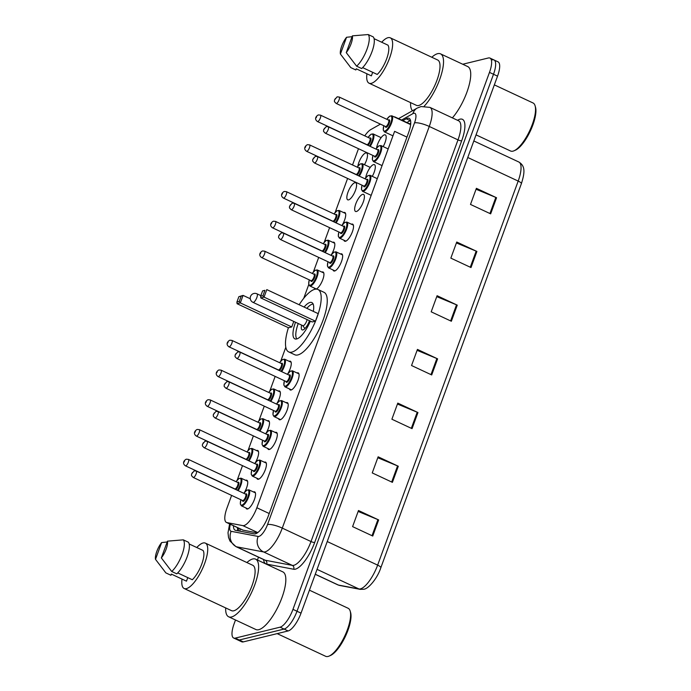 <?xml version="1.0" encoding="UTF-8"?>
<svg xmlns="http://www.w3.org/2000/svg" width="691" height="691" viewBox="0 0 691 691"><rect width="100%" height="100%" fill="white"/><g stroke="black" fill="none" stroke-linecap="round" stroke-linejoin="round"><path stroke-width="1.04" d="M256.508 450.558A9.424 3.101 115.1 0 1 256.888 450.428A9.424 3.101 115.1 0 1 257.734 450.48A9.424 3.101 115.1 0 1 254.927 463.315M267.4 420.81A9.424 3.101 115.1 0 1 267.771 420.681A9.424 3.101 115.1 0 1 268.626 420.733A9.424 3.101 115.1 0 1 265.819 433.568M278.283 391.063A9.424 3.101 115.1 0 1 278.663 390.933A9.424 3.101 115.1 0 1 279.51 390.985A9.424 3.101 115.1 0 1 276.702 403.82M289.166 361.315A9.424 3.101 115.1 0 1 289.546 361.186A9.424 3.101 115.1 0 1 290.393 361.238A9.424 3.101 115.1 0 1 287.586 374.073M315.45 289.166A9.424 3.101 115.1 0 1 315.07 289.071A9.424 3.101 115.1 0 1 314.345 288.078M321.833 272.073A9.424 3.101 115.1 0 1 322.205 271.943A9.424 3.101 115.1 0 1 323.06 271.995A9.424 3.101 115.1 0 1 322.369 280.719A9.424 3.101 115.1 0 1 315.925 289.123M332.716 242.316A9.424 3.101 115.1 0 1 333.097 242.195A9.424 3.101 115.1 0 1 333.943 242.247A9.424 3.101 115.1 0 1 331.136 255.074M343.6 212.569A9.424 3.101 115.1 0 1 343.98 212.439A9.424 3.101 115.1 0 1 344.826 212.491A9.424 3.101 115.1 0 1 342.019 225.326M348.575 199.88A9.424 3.101 115.1 0 1 347.728 199.829A9.424 3.101 115.1 0 1 348.419 191.079A9.424 3.101 115.1 0 1 354.863 182.692A9.424 3.101 115.1 0 1 355.718 182.744A9.424 3.101 115.1 0 1 355.019 191.485A9.424 3.101 115.1 0 1 348.575 199.88M357.852 166.255A9.424 3.101 115.1 0 1 365.755 152.944A9.424 3.101 115.1 0 1 366.601 152.996A9.424 3.101 115.1 0 1 364.468 164.708M245.625 480.305A9.424 3.101 115.1 0 1 246.005 480.185A9.424 3.101 115.1 0 1 246.851 480.236A9.424 3.101 115.1 0 1 244.044 493.063M376.552 148.15A9.424 3.101 115.1 0 1 384.455 134.831A9.424 3.101 115.1 0 1 385.302 134.892A9.424 3.101 115.1 0 1 383.168 146.596M365.669 177.898A9.424 3.101 115.1 0 1 373.572 164.588A9.424 3.101 115.1 0 1 374.418 164.639A9.424 3.101 115.1 0 1 372.285 176.343M356.392 211.515A9.424 3.101 115.1 0 1 355.545 211.463A9.424 3.101 115.1 0 1 356.236 202.722A9.424 3.101 115.1 0 1 362.68 194.335A9.424 3.101 115.1 0 1 363.535 194.387A9.424 3.101 115.1 0 1 362.835 203.128A9.424 3.101 115.1 0 1 356.392 211.515M351.417 224.212A9.424 3.101 115.1 0 1 351.797 224.083A9.424 3.101 115.1 0 1 352.643 224.134A9.424 3.101 115.1 0 1 351.952 232.876A9.424 3.101 115.1 0 1 345.509 241.263A9.424 3.101 115.1 0 1 344.662 241.211A9.424 3.101 115.1 0 1 343.928 240.218M340.533 253.96A9.424 3.101 115.1 0 1 340.913 253.83A9.424 3.101 115.1 0 1 341.76 253.882A9.424 3.101 115.1 0 1 341.069 262.623A9.424 3.101 115.1 0 1 334.625 271.01A9.424 3.101 115.1 0 1 333.77 270.958A9.424 3.101 115.1 0 1 333.045 269.974M275.217 432.454A9.424 3.101 115.1 0 1 275.588 432.324A9.424 3.101 115.1 0 1 276.443 432.376A9.424 3.101 115.1 0 1 275.744 441.117A9.424 3.101 115.1 0 1 269.3 449.504A9.424 3.101 115.1 0 1 268.454 449.452A9.424 3.101 115.1 0 1 267.728 448.459M264.325 462.201A9.424 3.101 115.1 0 1 264.705 462.072A9.424 3.101 115.1 0 1 265.551 462.124A9.424 3.101 115.1 0 1 264.86 470.865A9.424 3.101 115.1 0 1 258.417 479.252A9.424 3.101 115.1 0 1 257.57 479.2A9.424 3.101 115.1 0 1 256.836 478.215M286.1 402.706A9.424 3.101 115.1 0 1 286.48 402.577A9.424 3.101 115.1 0 1 287.326 402.628A9.424 3.101 115.1 0 1 286.635 411.37A9.424 3.101 115.1 0 1 280.192 419.757A9.424 3.101 115.1 0 1 279.337 419.705A9.424 3.101 115.1 0 1 278.611 418.711M296.983 372.95A9.424 3.101 115.1 0 1 297.363 372.82A9.424 3.101 115.1 0 1 298.218 372.881A9.424 3.101 115.1 0 1 297.519 381.622A9.424 3.101 115.1 0 1 291.075 390.009A9.424 3.101 115.1 0 1 290.229 389.957A9.424 3.101 115.1 0 1 289.494 388.964M253.442 491.949A9.424 3.101 115.1 0 1 253.822 491.819A9.424 3.101 115.1 0 1 254.668 491.871A9.424 3.101 115.1 0 1 253.977 500.612A9.424 3.101 115.1 0 1 247.533 508.999A9.424 3.101 115.1 0 1 246.678 508.947A9.424 3.101 115.1 0 1 245.953 507.963M231.606 495.395L226.942 508.144A17.672 5.813 -64.9 0 0 226.458 522.448A17.672 5.813 -64.9 0 0 226.924 522.595L242.835 525.618A17.672 5.813 -64.9 0 0 243.958 525.566A17.672 5.813 -64.9 0 0 256.853 507.747L394.604 131.342L406.964 137.12M226.458 522.448L242.817 530.101L257.32 532.916M358.482 148.703L352.522 164.976M347.59 178.459L335.161 212.431M329.59 227.659L324.278 242.178M318.698 257.406L313.386 271.926M308.773 284.537L303.729 298.322M285.815 347.262L280.727 361.177M275.156 376.405L269.844 390.925M264.264 406.153L258.952 420.672M253.381 435.9L248.069 450.42M242.498 465.648L237.186 480.167M380.43 124.13L370.739 129.614A17.672 5.813 -64.9 0 0 364.762 135.859M395.874 117.695A17.672 5.813 -64.9 0 0 395.088 117.038A17.672 5.813 -64.9 0 0 394.069 116.857M233.454 525.721A17.672 5.813 -64.9 0 0 235.121 530.204A17.672 5.813 -64.9 0 0 235.588 530.351L254.271 533.901A17.672 5.813 -64.9 0 0 255.402 533.849A17.672 5.813 -64.9 0 0 268.298 516.03L408.606 132.629A17.672 5.813 -64.9 0 0 409.089 118.334A17.672 5.813 -64.9 0 0 406.187 118.774L402.844 120.666M462.728 64.237L488.364 57.984A17.672 5.813 115.1 0 1 489.962 58.079A17.672 5.813 115.1 0 1 489.478 72.382L292.967 609.358A17.672 5.813 115.1 0 1 280.071 627.178L235.242 638.113A17.672 5.813 115.1 0 1 233.653 638.018A17.672 5.813 115.1 0 1 234.137 623.714L235.501 619.991M257.449 560.004L258.486 557.171M492.398 59.867A17.672 5.813 115.1 0 1 493.996 59.962L498.021 61.853A17.672 5.813 115.1 0 1 497.537 76.148L301.034 613.133A17.672 5.813 115.1 0 1 288.13 630.952L243.31 641.887L239.276 640.004A17.672 5.813 115.1 0 1 237.687 639.901A17.672 5.813 115.1 0 0 239.276 640.004L284.105 629.06L239.276 640.004L235.242 638.113M301.034 613.133L297 611.25A17.672 5.813 115.1 0 1 284.105 629.06A17.672 5.813 115.1 0 0 297 611.25L493.504 74.265L297 611.25L292.967 609.358M493.996 59.962A17.672 5.813 115.1 0 1 493.504 74.265A17.672 5.813 115.1 0 0 493.996 59.962L489.962 58.079M406.878 122.549L410.221 120.657A17.672 5.813 115.1 0 1 410.532 120.493M237.998 530.809A17.672 5.813 115.1 0 1 237.488 527.604M476.047 189.248L495.818 197.427A4.716 1.14 20.1 0 1 496.553 197.747L476.393 188.323L470.493 204.432L490.653 213.856L496.553 197.747M456.397 242.947L476.168 251.127A4.716 1.14 20.1 0 1 476.902 251.446L456.742 242.023L450.843 258.132L471.003 267.555L476.902 251.446M436.747 296.638L456.518 304.826A4.716 1.14 20.1 0 1 457.252 305.146L437.092 295.713L431.193 311.822L451.353 321.255L457.252 305.146M358.145 511.435L377.917 519.615A4.716 1.14 20.1 0 1 378.651 519.934L358.482 510.511L352.591 526.62L372.751 536.043L378.651 519.934M377.796 457.736L397.567 465.915A4.716 1.14 20.1 0 1 398.301 466.244L378.132 456.811L372.242 472.92L392.402 482.353L398.301 466.244M397.446 404.036L417.217 412.225A4.716 1.14 20.1 0 1 417.951 412.544L397.783 403.112L391.892 419.221L412.052 428.653L417.951 412.544M417.096 350.337L436.867 358.525A4.716 1.14 20.1 0 1 437.602 358.845L417.442 349.413L411.542 365.522L431.702 374.954L437.602 358.845M243.31 641.887A17.672 5.813 115.1 0 1 241.712 641.792L233.653 638.018M309.43 590.174L348.126 608.27A26.517 8.724 115.1 0 1 350.173 611.06L350.587 612.476A25.334 8.335 115.1 0 1 345.448 636.29A25.334 8.335 115.1 0 1 330.462 655.5L329.106 656.087A26.517 8.724 115.1 0 1 328.044 656.45A26.517 8.724 115.1 0 1 325.66 656.303L277.169 633.63M350.173 611.06A26.517 8.724 115.1 0 1 344.783 635.979A26.517 8.724 115.1 0 1 329.106 656.087M246.894 562.552A31.821 10.46 115.1 0 1 252.742 558.967A31.821 10.46 115.1 0 1 255.61 559.149A31.821 10.46 115.1 0 1 253.269 588.654A31.821 10.46 115.1 0 1 231.52 616.968A31.821 10.46 115.1 0 1 228.652 616.787A31.821 10.46 115.1 0 1 225.672 607.916M255.61 559.149L282.826 571.88A31.821 10.46 115.1 0 1 280.486 601.377A31.821 10.46 115.1 0 1 258.736 629.691A31.821 10.46 115.1 0 1 255.869 629.518L228.652 616.787M196.771 547.522A25.04 8.232 115.1 0 1 203.102 542.988A25.04 8.232 115.1 0 1 205.365 543.126A25.04 8.232 115.1 0 1 203.517 566.344A25.04 8.232 115.1 0 1 186.397 588.628A25.04 8.232 115.1 0 1 184.143 588.49A25.04 8.232 115.1 0 1 182.018 579.075M205.365 543.126L252.742 565.281A25.04 8.232 115.1 0 1 250.893 588.507A25.04 8.232 115.1 0 1 233.783 610.792A25.04 8.232 115.1 0 1 231.52 610.654L184.143 588.49M187.771 577.616L186.475 581.166L171.351 574.091L170.927 575.266L165.883 572.908A18.856 6.202 115.1 0 1 165.805 572.813A18.856 6.202 115.1 0 1 165.736 572.727M155.501 559.347A11.782 3.878 115.1 0 1 161.634 542.573L155.501 559.347L165.805 572.813M165.883 572.908L164.717 571.457M161.634 542.573L167.17 541.986M177.717 572.917L192.314 579.74A17.672 5.813 115.1 0 0 201.755 564.098A17.672 5.813 115.1 0 0 203.033 550.451L189.161 543.964M167.472 541.157A11.782 3.878 115.1 0 1 161.34 557.922L167.472 541.157L183.296 539.844A18.856 6.202 115.1 0 1 182.061 554.553A18.856 6.202 115.1 0 1 171.722 571.483L176.758 573.841A18.856 6.202 115.1 0 0 187.106 556.911A18.856 6.202 115.1 0 0 188.341 542.202L183.296 539.844M161.34 557.922L171.722 571.483M299.168 304.748A34.472 11.332 115.1 0 1 314.837 289.287A34.472 11.332 115.1 0 1 317.938 289.477A34.472 11.332 115.1 0 1 315.398 321.445A34.472 11.332 115.1 0 1 291.844 352.116A34.472 11.332 115.1 0 1 288.734 351.926A34.472 11.332 115.1 0 1 288.415 327.733M317.938 289.477L323.993 292.31A34.472 11.332 115.1 0 1 321.453 324.269A34.472 11.332 115.1 0 1 297.89 354.941A34.472 11.332 115.1 0 1 294.781 354.751L288.734 351.926M310.363 321.108A20.03 6.59 115.1 0 1 296.655 338.961A20.03 6.59 115.1 0 1 294.85 338.849A20.03 6.59 115.1 0 1 295.541 322.256M304.092 307.046A20.03 6.59 115.1 0 1 310.017 302.442A20.03 6.59 115.1 0 1 311.822 302.554A20.03 6.59 115.1 0 1 313.334 311.373M262.96 295.688L264.929 290.324L262.597 290.894L260.628 296.258L262.96 295.688L264.048 297.121L260.775 297.925L312.185 321.963L315.459 321.168L318.205 313.654L266.795 289.607L264.048 297.121L315.459 321.168M238.87 296.681L236.909 302.045L239.241 301.483L241.211 296.111L238.87 296.681L243.077 295.394L240.33 302.908L237.056 303.712L288.467 327.75L291.74 326.955L293.761 321.427M262.597 290.894L264.929 290.324M239.241 301.483L240.33 302.908L291.74 326.955M241.211 296.111L243.077 295.394L250.289 298.762M237.056 303.712L236.909 302.045M260.775 297.925L260.628 296.258M306.847 308.333A19.443 6.392 115.1 0 1 312.341 304.161A19.443 6.392 115.1 0 1 313.153 304.057M301.63 325.107A8.836 2.911 -64.9 0 0 302.114 329.883A8.836 2.911 -64.9 0 0 302.908 329.935A8.836 2.911 -64.9 0 0 309.482 320.702M296.862 338.901A19.443 6.392 115.1 0 1 298.244 323.526M252.958 302.338A4.716 1.546 -64.9 0 0 253.381 302.364A4.716 1.546 -64.9 0 0 256.819 297.614A4.716 1.546 -64.9 0 0 256.948 293.805A4.716 4.716 0 0 0 250.522 296.448A4.716 4.716 0 0 0 252.958 302.338L302.857 325.677A4.716 1.546 -64.9 0 0 303.28 325.703A4.716 1.546 -64.9 0 0 307.124 319.596M494.35 84.881L533.037 102.968A26.517 8.724 115.1 0 1 535.084 105.758L535.499 107.174A25.334 8.335 115.1 0 1 530.36 130.988A25.334 8.335 115.1 0 1 515.374 150.206L514.018 150.785A26.517 8.724 115.1 0 1 512.955 151.156A26.517 8.724 115.1 0 1 510.571 151.009L476.056 134.866M535.084 105.758A26.517 8.724 115.1 0 1 529.703 130.685A26.517 8.724 115.1 0 1 514.018 150.785M431.806 57.249A31.821 10.46 115.1 0 1 437.653 53.673A31.821 10.46 115.1 0 1 440.521 53.846A31.821 10.46 115.1 0 1 440.97 75.708A31.821 10.46 115.1 0 1 424.248 106.146M440.521 53.846L467.738 66.578A31.821 10.46 115.1 0 1 468.42 87.653A31.821 10.46 115.1 0 1 452.372 117.885M381.682 42.229A25.04 8.232 115.1 0 1 388.014 37.685A25.04 8.232 115.1 0 1 390.277 37.824A25.04 8.232 115.1 0 1 388.428 61.05A25.04 8.232 115.1 0 1 371.317 83.335A25.04 8.232 115.1 0 1 369.054 83.196A25.04 8.232 115.1 0 1 366.93 73.782M390.277 37.824L437.653 59.987A25.04 8.232 115.1 0 1 435.805 83.205A25.04 8.232 115.1 0 1 418.694 105.49A25.04 8.232 115.1 0 1 416.431 105.352L369.054 83.196M372.682 72.322L371.387 75.863L356.271 68.798L355.839 69.964L350.795 67.614A18.856 6.202 115.1 0 1 350.717 67.511A18.856 6.202 115.1 0 1 350.648 67.424M340.413 54.045A11.782 3.878 115.1 0 1 346.545 37.279L340.413 54.045L350.717 67.511M350.795 67.614L349.629 66.155M346.545 37.279L352.082 36.683M362.637 67.614L377.226 74.438A17.672 5.813 115.1 0 0 386.666 58.804A17.672 5.813 115.1 0 0 387.945 45.157L374.073 38.67M412.51 110.733A31.821 10.46 115.1 0 1 410.584 102.614M352.384 35.854A11.782 3.878 115.1 0 1 346.251 52.62L352.384 35.854L368.208 34.55A18.856 6.202 115.1 0 1 366.973 49.26A18.856 6.202 115.1 0 1 356.634 66.189L361.678 68.547A18.856 6.202 115.1 0 0 372.017 51.618A18.856 6.202 115.1 0 0 373.252 36.908L368.208 34.55M346.251 52.62L356.634 66.189M257.76 532.597L242.835 525.618M240.045 528.805A17.672 16.636 100.7 0 0 240.036 531.198M269.214 513.525L256.853 507.747M243.31 530.265L226.924 522.595M230.336 524.262A11.782 3.878 -64.9 0 0 231.14 531.319L258.175 536.449A11.782 3.878 -64.9 0 0 258.926 536.415A11.782 3.878 -64.9 0 0 267.529 524.538L414.514 122.877A11.782 3.878 -64.9 0 0 413.771 113.272A11.782 3.878 -64.9 0 0 412.907 113.635L401.549 120.061M412.907 113.635A11.782 10.106 60.5 0 1 417.183 108.09L421.061 106.544L429.906 107.381A23.572 7.748 115.1 0 1 429.266 126.453L282.274 528.114A23.572 7.748 115.1 0 1 265.076 551.867A23.572 7.748 115.1 0 1 263.573 551.936L292.302 565.376A23.572 7.748 -64.9 0 0 293.805 565.307A23.572 7.748 -64.9 0 0 311.002 541.545L457.995 139.884A23.572 7.748 -64.9 0 0 458.643 120.813L458.643 120.821M457.52 120.294L458.055 119.992A26.517 8.724 115.1 0 1 461.683 140.783L314.69 542.444A2.945 0.708 20.1 0 1 311.002 541.545L282.274 528.114A11.782 2.842 -159.9 0 0 267.529 524.538M314.69 542.444A26.517 8.724 115.1 0 1 295.342 569.168A26.517 8.724 115.1 0 1 293.658 569.246L266.614 564.115A26.517 8.724 115.1 0 1 263.547 559.529M280.071 627.178L288.13 630.952M489.478 72.382L497.537 76.148M258.175 536.449A11.782 11.091 100.7 0 0 263.573 551.936L236.538 546.806L265.266 560.246L292.302 565.376A2.945 2.773 -79.3 0 1 293.658 569.246M231.14 531.319A11.782 11.091 100.7 0 0 236.538 546.806A23.572 7.748 115.1 0 1 235.916 546.607L264.644 560.047A23.572 7.748 -64.9 0 0 265.266 560.246A2.945 2.773 -79.3 0 1 266.614 564.115M414.514 122.877A11.782 2.842 -159.9 0 1 429.266 126.453L457.995 139.884A2.945 0.708 20.1 0 0 461.683 140.783M458.055 119.992A2.945 2.522 -119.5 0 1 457.874 120.459M237.618 529.487A18.856 6.202 115.1 0 1 238.136 527.907M410.221 120.657L406.187 118.774M315.269 574.23L338.417 585.061A5.891 5.545 100.7 0 0 339.661 585.458L337.795 584.854A23.572 7.748 -64.9 0 0 338.417 585.061L358.94 588.948A23.572 7.748 -64.9 0 0 360.434 588.879A23.572 7.748 -64.9 0 0 377.64 565.126A5.891 1.425 20.1 0 1 380.836 567.717A5.891 1.425 20.1 0 1 380.793 567.795M521.334 183.746A5.891 1.425 -159.9 0 0 521.377 183.668L380.836 567.717C377.381 578.445 368.398 588.922 363.803 589.233L360.175 589.354A5.891 5.545 100.7 0 1 358.94 588.948L317.048 569.358M327.232 541.545L377.64 565.126L518.181 181.077A23.572 7.748 -64.9 0 0 518.829 162.005C524.737 165.659 525.402 171.1 521.377 183.668A5.891 1.425 -159.9 0 0 518.181 181.077L467.772 157.496M436.867 358.525L430.985 374.617M417.217 412.225L411.326 428.316M397.567 465.915L391.676 482.016M377.917 519.615L372.026 535.706M456.518 304.826L450.636 320.918M476.168 251.127L470.286 267.218M495.818 197.427L489.936 213.519M255.394 492.864L248.872 489.815A8.836 2.911 115.1 0 1 248.224 498.004A8.836 2.911 115.1 0 1 242.178 505.872A8.836 2.911 115.1 0 1 241.384 505.821L240.313 503.981L240.874 499.731M240.909 499.748A8.249 2.712 -64.9 0 0 241.876 505.104A8.249 2.712 -64.9 0 0 247.896 496.786A8.249 2.712 -64.9 0 0 247.378 490.066A8.249 2.712 -64.9 0 0 243.906 493.339M245.495 494.082A4.129 1.356 115.1 0 1 246.005 493.823A4.129 1.356 115.1 0 1 246.264 497.183A4.129 1.356 115.1 0 1 243.249 501.338A4.129 1.356 115.1 0 1 242.498 500.491M245.616 494.143L196.227 471.037A3.533 1.166 115.1 0 1 195.968 474.32A3.533 1.166 115.1 0 1 193.549 477.464A3.533 1.166 115.1 0 1 193.23 477.446L242.627 500.552A3.533 1.166 -64.9 0 0 242.947 500.569A3.533 1.166 -64.9 0 0 245.357 497.425A3.533 1.166 -64.9 0 0 245.616 494.143L245.659 494.151M192.4 472.532L192.012 473.603L192.4 472.532M266.285 463.117L259.764 460.059A8.836 2.911 115.1 0 1 259.108 468.256A8.836 2.911 115.1 0 1 253.07 476.125A8.836 2.911 115.1 0 1 252.275 476.073L251.196 474.233L251.757 469.984M251.792 470.001A8.249 2.712 -64.9 0 0 252.759 475.348A8.249 2.712 -64.9 0 0 258.78 467.038A8.249 2.712 -64.9 0 0 258.261 460.318A8.249 2.712 -64.9 0 0 254.789 463.592M256.378 464.335A4.129 1.356 115.1 0 1 256.888 464.076A4.129 1.356 115.1 0 1 257.147 467.436A4.129 1.356 115.1 0 1 254.141 471.59A4.129 1.356 115.1 0 1 253.381 470.744M256.508 464.395L207.11 441.29A3.533 1.166 115.1 0 1 206.851 444.572A3.533 1.166 115.1 0 1 204.432 447.716A3.533 1.166 115.1 0 1 204.113 447.699L253.511 470.804A3.533 1.166 -64.9 0 0 253.83 470.821A3.533 1.166 -64.9 0 0 256.249 467.677A3.533 1.166 -64.9 0 0 256.508 464.395L256.551 464.404M203.292 442.776L202.895 443.855L203.292 442.776M277.169 433.361L270.647 430.312A8.836 2.911 115.1 0 1 270 438.509A8.836 2.911 115.1 0 1 263.953 446.377A8.836 2.911 115.1 0 1 263.159 446.326L262.079 444.486L262.649 440.236A8.249 2.712 -64.9 0 0 263.651 445.6A8.249 2.712 -64.9 0 0 269.671 437.291A8.249 2.712 -64.9 0 0 269.153 430.571A8.249 2.712 -64.9 0 0 265.672 433.844M267.262 434.587A4.129 1.356 115.1 0 1 267.771 434.328A4.129 1.356 115.1 0 1 268.03 437.688A4.129 1.356 115.1 0 1 265.024 441.843A4.129 1.356 115.1 0 1 264.264 440.988M267.391 434.648L218.002 411.542A3.533 1.166 115.1 0 1 217.734 414.825A3.533 1.166 115.1 0 1 215.324 417.969A3.533 1.166 115.1 0 1 215.005 417.951L264.394 441.048A3.533 1.166 -64.9 0 0 264.713 441.074A3.533 1.166 -64.9 0 0 267.132 437.921A3.533 1.166 -64.9 0 0 267.391 434.648L267.408 434.665M214.175 413.028L213.787 414.108L214.175 413.028M288.052 403.613L281.531 400.564A8.836 2.911 115.1 0 1 280.883 408.761A8.836 2.911 115.1 0 1 274.845 416.63A8.836 2.911 115.1 0 1 274.042 416.578L272.971 414.738L273.532 410.48A8.249 2.712 -64.9 0 0 274.534 415.852A8.249 2.712 -64.9 0 0 280.555 407.535A8.249 2.712 -64.9 0 0 280.036 400.815A8.249 2.712 -64.9 0 0 276.564 404.097M278.153 404.84A4.129 1.356 115.1 0 1 278.663 404.58A4.129 1.356 115.1 0 1 278.922 407.94A4.129 1.356 115.1 0 1 275.908 412.095A4.129 1.356 115.1 0 1 275.156 411.24M278.283 404.9L228.885 381.795A3.533 1.166 115.1 0 1 228.626 385.077A3.533 1.166 115.1 0 1 226.207 388.221A3.533 1.166 115.1 0 1 225.888 388.204L275.286 411.3A3.533 1.166 -64.9 0 0 275.605 411.326A3.533 1.166 -64.9 0 0 278.015 408.174A3.533 1.166 -64.9 0 0 278.283 404.9L278.318 404.909M225.059 383.28L224.67 384.36L225.059 383.28M298.944 373.866L292.423 370.817A8.836 2.911 115.1 0 1 291.766 379.014A8.836 2.911 115.1 0 1 285.728 386.874A8.836 2.911 115.1 0 1 284.934 386.83L283.854 384.991L284.416 380.732A8.249 2.712 -64.9 0 0 285.418 386.105A8.249 2.712 -64.9 0 0 291.438 377.787A8.249 2.712 -64.9 0 0 290.92 371.067A8.249 2.712 -64.9 0 0 287.447 374.349M289.037 375.092A4.129 1.356 115.1 0 1 289.546 374.824A4.129 1.356 115.1 0 1 289.805 378.193A4.129 1.356 115.1 0 1 286.8 382.348A4.129 1.356 115.1 0 1 286.039 381.492M236.771 358.448L286.169 381.553A3.533 1.166 -64.9 0 0 286.489 381.57A3.533 1.166 -64.9 0 0 288.907 378.426A3.533 1.166 -64.9 0 0 289.166 375.153L239.768 352.047A3.533 1.166 115.1 0 1 239.509 355.329A3.533 1.166 115.1 0 1 237.091 358.474A3.533 1.166 115.1 0 1 236.771 358.448C233.912 355.692 235.458 356.772 235.078 355.01L237.773 351.849L239.768 352.047M235.951 353.533L235.553 354.604L235.951 353.533M342.486 254.875L335.964 251.826A8.836 2.911 115.1 0 1 335.316 260.015A8.836 2.911 115.1 0 1 329.27 267.883A8.836 2.911 115.1 0 1 328.475 267.832L327.404 265.992L327.966 261.742M328 261.759A8.249 2.712 -64.9 0 0 328.968 267.115A8.249 2.712 -64.9 0 0 334.988 258.797A8.249 2.712 -64.9 0 0 334.47 252.077A8.249 2.712 -64.9 0 0 330.998 255.35M332.587 256.093A4.129 1.356 115.1 0 1 333.097 255.834A4.129 1.356 115.1 0 1 333.356 259.194A4.129 1.356 115.1 0 1 330.341 263.349A4.129 1.356 115.1 0 1 329.59 262.502M332.708 256.154L283.319 233.048A3.533 1.166 115.1 0 1 283.06 236.331A3.533 1.166 115.1 0 1 280.641 239.475A3.533 1.166 115.1 0 1 280.321 239.457L329.719 262.563A3.533 1.166 -64.9 0 0 330.039 262.58A3.533 1.166 -64.9 0 0 332.449 259.436A3.533 1.166 -64.9 0 0 332.708 256.154L332.725 256.171M279.492 234.543L279.104 235.614L279.492 234.543M353.377 225.128L346.856 222.07A8.836 2.911 115.1 0 1 346.2 230.267A8.836 2.911 115.1 0 1 340.162 238.136A8.836 2.911 115.1 0 1 339.367 238.084L338.288 236.244L338.849 231.995M338.884 232.012A8.249 2.712 -64.9 0 0 339.851 237.359A8.249 2.712 -64.9 0 0 345.871 229.049A8.249 2.712 -64.9 0 0 345.353 222.329A8.249 2.712 -64.9 0 0 341.881 225.603M343.47 226.346A4.129 1.356 115.1 0 1 343.98 226.087A4.129 1.356 115.1 0 1 344.239 229.447A4.129 1.356 115.1 0 1 341.224 233.601A4.129 1.356 115.1 0 1 340.473 232.755M343.6 226.406L294.202 203.301A3.533 1.166 115.1 0 1 293.943 206.583A3.533 1.166 115.1 0 1 291.524 209.727A3.533 1.166 115.1 0 1 291.205 209.71L340.603 232.807A3.533 1.166 -64.9 0 0 340.922 232.832A3.533 1.166 -64.9 0 0 343.341 229.688A3.533 1.166 -64.9 0 0 343.6 226.406L343.617 226.423M290.384 204.786L289.987 205.866L290.384 204.786M377.277 178.675L370.03 175.289A8.836 2.911 115.1 0 1 369.383 183.486A8.836 2.911 115.1 0 1 363.336 191.355A8.836 2.911 115.1 0 1 362.542 191.303L361.471 189.464L362.032 185.205M362.067 185.223A8.249 2.712 -64.9 0 0 363.034 190.578A8.249 2.712 -64.9 0 0 369.054 182.26A8.249 2.712 -64.9 0 0 368.536 175.54A8.249 2.712 -64.9 0 0 365.064 178.822M366.653 179.565A4.129 1.356 115.1 0 1 367.163 179.306A4.129 1.356 115.1 0 1 367.422 182.666A4.129 1.356 115.1 0 1 364.407 186.82A4.129 1.356 115.1 0 1 363.656 185.965M366.774 179.625L317.385 156.52A3.533 1.166 115.1 0 1 317.126 159.802A3.533 1.166 115.1 0 1 314.707 162.946A3.533 1.166 115.1 0 1 314.388 162.921L363.786 186.026A3.533 1.166 -64.9 0 0 364.105 186.043A3.533 1.166 -64.9 0 0 366.515 182.899A3.533 1.166 -64.9 0 0 366.774 179.625L366.791 179.643M313.559 158.006L313.17 159.077L313.559 158.006M388.161 148.928L380.922 145.542A8.836 2.911 115.1 0 1 380.266 153.739A8.836 2.911 115.1 0 1 374.228 161.599A8.836 2.911 115.1 0 1 373.434 161.556L372.354 159.716L372.915 155.458M372.95 155.475A8.249 2.712 -64.9 0 0 373.917 160.83A8.249 2.712 -64.9 0 0 379.938 152.512A8.249 2.712 -64.9 0 0 379.419 145.792A8.249 2.712 -64.9 0 0 375.947 149.075M377.536 149.817A4.129 1.356 115.1 0 1 378.046 149.55A4.129 1.356 115.1 0 1 378.305 152.91A4.129 1.356 115.1 0 1 375.291 157.073A4.129 1.356 115.1 0 1 374.539 156.218M377.666 149.878L328.268 126.773A3.533 1.166 115.1 0 1 328.009 130.046A3.533 1.166 115.1 0 1 325.591 133.199A3.533 1.166 115.1 0 1 325.271 133.173L374.669 156.278A3.533 1.166 -64.9 0 0 374.988 156.296A3.533 1.166 -64.9 0 0 377.407 153.152A3.533 1.166 -64.9 0 0 377.666 149.878L377.683 149.887M324.45 128.258L324.053 129.329L324.45 128.258M410.635 124.605L391.806 115.794A8.836 2.911 115.1 0 1 391.158 123.991A8.836 2.911 115.1 0 1 385.112 131.851A8.836 2.911 115.1 0 1 384.317 131.808L383.237 129.968L383.807 125.71M383.842 125.727A8.249 2.712 -64.9 0 0 384.809 131.083A8.249 2.712 -64.9 0 0 390.83 122.765A8.249 2.712 -64.9 0 0 390.311 116.045A8.249 2.712 -64.9 0 0 386.83 119.318M388.42 120.061A4.129 1.356 115.1 0 1 388.929 119.802A4.129 1.356 115.1 0 1 389.188 123.162A4.129 1.356 115.1 0 1 386.183 127.325A4.129 1.356 115.1 0 1 385.423 126.47M388.549 120.122L339.16 97.025A3.533 1.166 115.1 0 1 338.892 100.299A3.533 1.166 115.1 0 1 336.482 103.443A3.533 1.166 115.1 0 1 336.163 103.425L385.552 126.531A3.533 1.166 -64.9 0 0 385.872 126.548A3.533 1.166 -64.9 0 0 388.29 123.404A3.533 1.166 -64.9 0 0 388.549 120.122L388.567 120.139M335.334 98.511L334.945 99.582L335.334 98.511M236.054 481.687L238.974 478.517L241.055 478.172A8.836 2.911 115.1 0 1 238.136 490.645M237.436 490.316A8.249 2.712 -64.9 0 0 240.917 482.128A8.249 2.712 -64.9 0 0 239.561 478.422A8.249 2.712 -64.9 0 0 236.089 481.705M237.669 482.448A4.129 1.356 115.1 0 1 238.188 482.188A4.129 1.356 115.1 0 1 238.576 485.168A4.129 1.356 115.1 0 1 235.786 489.548M234.836 488.926L234.81 488.908A3.533 1.166 -64.9 0 0 235.121 488.926A3.533 1.166 -64.9 0 0 237.54 485.782A3.533 1.166 -64.9 0 0 237.799 482.508L237.816 482.525M185.413 465.812C180.982 462.616 185.801 459.118 186.406 459.204L188.41 459.403A3.533 1.166 115.1 0 1 188.151 462.685A3.533 1.166 115.1 0 1 185.732 465.829A3.533 1.166 115.1 0 1 185.413 465.812L234.81 488.908M184.195 461.959L184.583 460.888L184.195 461.959M246.937 451.94L249.857 448.77L251.947 448.424A8.836 2.911 115.1 0 1 249.028 460.897M248.328 460.569A8.249 2.712 -64.9 0 0 251.809 452.372A8.249 2.712 -64.9 0 0 250.444 448.675A8.249 2.712 -64.9 0 0 246.972 451.957M248.561 452.7A4.129 1.356 115.1 0 1 249.071 452.432A4.129 1.356 115.1 0 1 249.46 455.421A4.129 1.356 115.1 0 1 246.678 459.8M245.72 459.17L245.694 459.161A3.533 1.166 -64.9 0 0 246.013 459.178A3.533 1.166 -64.9 0 0 248.432 456.034A3.533 1.166 -64.9 0 0 248.691 452.76L248.708 452.769M196.296 436.056C191.873 432.868 196.693 429.37 197.298 429.457L199.293 429.655A3.533 1.166 115.1 0 1 199.034 432.929A3.533 1.166 115.1 0 1 196.615 436.081A3.533 1.166 115.1 0 1 196.296 436.056L245.694 459.161M195.078 432.212L195.475 431.141L195.078 432.212M257.821 422.192L260.74 419.022L262.83 418.677A8.836 2.911 115.1 0 1 259.911 431.149M259.211 430.821A8.249 2.712 -64.9 0 0 262.692 422.624A8.249 2.712 -64.9 0 0 261.336 418.927A8.249 2.712 -64.9 0 0 257.855 422.21M259.445 422.944A4.129 1.356 115.1 0 1 259.954 422.685A4.129 1.356 115.1 0 1 260.343 425.673A4.129 1.356 115.1 0 1 257.562 430.052M256.611 429.422L256.577 429.413A3.533 1.166 -64.9 0 0 256.897 429.431A3.533 1.166 -64.9 0 0 259.315 426.287A3.533 1.166 -64.9 0 0 259.574 423.004L259.591 423.022M207.188 406.308C202.757 403.121 207.576 399.614 208.181 399.709L210.176 399.908A3.533 1.166 115.1 0 1 209.917 403.181A3.533 1.166 115.1 0 1 207.507 406.334A3.533 1.166 115.1 0 1 207.188 406.308L256.577 429.413M205.97 402.464L206.359 401.393L205.97 402.464M268.713 392.436L271.632 389.275L273.714 388.929A8.836 2.911 115.1 0 1 270.794 401.402M270.103 401.074A8.249 2.712 -64.9 0 0 273.576 392.877A8.249 2.712 -64.9 0 0 272.219 389.18A8.249 2.712 -64.9 0 0 268.747 392.453M270.336 393.196A4.129 1.356 115.1 0 1 270.846 392.937A4.129 1.356 115.1 0 1 271.235 395.926A4.129 1.356 115.1 0 1 268.445 400.296M267.495 399.674L267.469 399.666A3.533 1.166 -64.9 0 0 267.788 399.683A3.533 1.166 -64.9 0 0 270.198 396.539A3.533 1.166 -64.9 0 0 270.457 393.257L270.483 393.274M218.071 376.56C213.64 373.373 218.46 369.866 219.064 369.961L221.068 370.16A3.533 1.166 115.1 0 1 220.809 373.434A3.533 1.166 115.1 0 1 218.391 376.578A3.533 1.166 115.1 0 1 218.071 376.56L267.469 399.666M216.853 372.717L217.242 371.646L216.853 372.717M279.596 362.689L282.515 359.527L284.606 359.182A8.836 2.911 115.1 0 1 281.686 371.654M280.987 371.326A8.249 2.712 -64.9 0 0 284.467 363.129A8.249 2.712 -64.9 0 0 283.103 359.432A8.249 2.712 -64.9 0 0 279.63 362.706M281.22 363.449A4.129 1.356 115.1 0 1 281.729 363.19A4.129 1.356 115.1 0 1 282.118 366.17A4.129 1.356 115.1 0 1 279.337 370.549M278.352 369.918A3.533 1.166 -64.9 0 0 278.672 369.935A3.533 1.166 -64.9 0 0 281.09 366.791A3.533 1.166 -64.9 0 0 281.349 363.509L231.951 340.413A3.533 1.166 115.1 0 1 231.692 343.686A3.533 1.166 115.1 0 1 229.274 346.83A3.533 1.166 115.1 0 1 228.954 346.813L278.387 369.944M227.736 342.969L228.134 341.898L227.736 342.969M312.254 273.446L315.174 270.276L317.264 269.931A8.836 2.911 115.1 0 1 316.608 278.127A8.836 2.911 115.1 0 1 310.57 285.996A8.836 2.911 115.1 0 1 309.775 285.944L316.297 288.993M309.292 279.864A8.249 2.712 -64.9 0 0 310.259 285.219A8.249 2.712 -64.9 0 0 316.279 276.901A8.249 2.712 -64.9 0 0 315.761 270.181A8.249 2.712 -64.9 0 0 312.289 273.463M313.878 274.206A4.129 1.356 115.1 0 1 314.388 273.947A4.129 1.356 115.1 0 1 314.647 277.307A4.129 1.356 115.1 0 1 311.641 281.462A4.129 1.356 115.1 0 1 310.881 280.606M311.01 280.667A3.533 1.166 -64.9 0 0 311.33 280.693A3.533 1.166 -64.9 0 0 313.749 277.54A3.533 1.166 -64.9 0 0 314.008 274.267L264.61 251.161A3.533 1.166 115.1 0 1 264.351 254.443A3.533 1.166 115.1 0 1 261.932 257.588A3.533 1.166 115.1 0 1 261.621 257.57L311.045 280.693M260.395 253.727L260.792 252.647L260.395 253.727M323.138 243.698L326.066 240.528L328.147 240.183A8.836 2.911 115.1 0 1 325.228 252.656M324.528 252.327A8.249 2.712 -64.9 0 0 328.009 244.13A8.249 2.712 -64.9 0 0 326.653 240.433A8.249 2.712 -64.9 0 0 323.181 243.716M324.761 244.459A4.129 1.356 115.1 0 1 325.28 244.199A4.129 1.356 115.1 0 1 325.668 247.179A4.129 1.356 115.1 0 1 322.878 251.559M321.902 250.919A3.533 1.166 -64.9 0 0 322.213 250.937A3.533 1.166 -64.9 0 0 324.632 247.793A3.533 1.166 -64.9 0 0 324.891 244.519L275.502 221.414A3.533 1.166 115.1 0 1 275.243 224.696A3.533 1.166 115.1 0 1 272.824 227.84A3.533 1.166 115.1 0 1 272.504 227.814L321.902 250.919M271.287 223.97L271.675 222.899L271.287 223.97M334.029 213.951L336.949 210.781L339.039 210.435A8.836 2.911 115.1 0 1 336.12 222.908M335.42 222.58A8.249 2.712 -64.9 0 0 338.901 214.383A8.249 2.712 -64.9 0 0 337.536 210.686A8.249 2.712 -64.9 0 0 334.064 213.968M335.653 214.711A4.129 1.356 115.1 0 1 336.163 214.443A4.129 1.356 115.1 0 1 336.552 217.432A4.129 1.356 115.1 0 1 333.77 221.811M332.786 221.172A3.533 1.166 -64.9 0 0 333.105 221.189A3.533 1.166 -64.9 0 0 335.524 218.045A3.533 1.166 -64.9 0 0 335.783 214.771L286.385 191.666A3.533 1.166 115.1 0 1 286.126 194.94A3.533 1.166 115.1 0 1 283.707 198.092A3.533 1.166 115.1 0 1 283.388 198.067L332.786 221.172M282.17 194.223L282.567 193.152L282.17 194.223M357.212 167.162L360.132 164L362.214 163.655A8.836 2.911 115.1 0 1 359.294 176.127M358.594 175.799A8.249 2.712 -64.9 0 0 362.075 167.602A8.249 2.712 -64.9 0 0 360.719 163.905A8.249 2.712 -64.9 0 0 357.247 167.179M358.828 167.922A4.129 1.356 115.1 0 1 359.346 167.663A4.129 1.356 115.1 0 1 359.735 170.642A4.129 1.356 115.1 0 1 356.945 175.022M355.969 174.391A3.533 1.166 -64.9 0 0 356.28 174.408A3.533 1.166 -64.9 0 0 358.698 171.264A3.533 1.166 -64.9 0 0 358.957 167.982L309.568 144.885A3.533 1.166 115.1 0 1 309.309 148.159A3.533 1.166 115.1 0 1 306.89 151.303A3.533 1.166 115.1 0 1 306.571 151.286L355.995 174.4M305.353 147.442L305.742 146.371L305.353 147.442M368.096 137.414L371.015 134.244L373.105 133.907A8.836 2.911 115.1 0 1 370.186 146.371M369.486 146.051A8.249 2.712 -64.9 0 0 372.967 137.855A8.249 2.712 -64.9 0 0 371.603 134.158A8.249 2.712 -64.9 0 0 368.13 137.431M369.72 138.174A4.129 1.356 115.1 0 1 370.229 137.915A4.129 1.356 115.1 0 1 370.618 140.895A4.129 1.356 115.1 0 1 367.837 145.274M366.852 144.644A3.533 1.166 -64.9 0 0 367.171 144.661A3.533 1.166 -64.9 0 0 369.59 141.517A3.533 1.166 -64.9 0 0 369.849 138.235L320.451 115.129A3.533 1.166 115.1 0 1 320.192 118.411A3.533 1.166 115.1 0 1 317.774 121.556A3.533 1.166 115.1 0 1 317.454 121.538L366.878 144.652M316.236 117.695L316.633 116.624L316.236 117.695M238.283 527.984L238.464 530.904M410.748 123.119L409.538 123.801M410.67 124.328L395.088 117.038M429.906 107.381L458.643 120.813M417.183 108.09L398.526 118.645M229.619 523.925L228.013 532.778L228.514 537.356L229.973 541.062L235.916 546.607M360.175 589.354L339.661 585.458M518.829 162.005L473.827 140.955M337.795 584.854L315.243 574.307M260.861 295.627L256.948 293.805M302.727 325.625L304.921 328.57M243.871 493.322L246.782 490.161L248.872 489.815M193.23 477.446C190.371 474.691 191.917 475.771 191.528 474.009L194.223 470.847L196.227 471.037M241.384 505.821L247.905 508.87M254.754 463.575L257.665 460.413L259.764 460.059M204.113 447.699C201.254 444.944 202.8 446.023 202.42 444.261L205.115 441.1L207.11 441.29M252.275 476.073L258.797 479.122M265.638 433.827L268.557 430.666L270.647 430.312M215.005 417.951C212.146 415.196 213.692 416.276 213.303 414.514L215.998 411.344L218.002 411.542M263.159 446.326L269.68 449.375M276.53 404.08L279.44 400.918L281.531 400.564M225.888 388.204C223.029 385.44 224.575 386.519 224.195 384.757L226.881 381.596L228.885 381.795M274.042 416.578L280.563 419.627M287.413 374.332L290.324 371.162L292.423 370.817M284.934 386.83L291.455 389.879M330.963 255.333L333.874 252.172L335.964 251.826M280.321 239.457C277.462 236.702 279.009 237.782 278.62 236.02L281.315 232.858L283.319 233.048M328.475 267.832L334.997 270.881M341.846 225.586L344.757 222.424L346.856 222.07M291.205 209.71C288.346 206.954 289.892 208.034 289.512 206.272L292.207 203.111L294.202 203.301M339.367 238.084L345.889 241.133M365.029 178.805L367.94 175.635L370.03 175.289M314.388 162.921C311.529 160.165 313.075 161.245 312.686 159.483L315.381 156.321L317.385 156.52M362.542 191.303L371.179 195.346M375.913 149.057L378.823 145.887L380.922 145.542M325.271 133.173C322.412 130.418 323.958 131.497 323.578 129.735L326.273 126.574L328.268 126.773M373.434 161.556L382.063 165.59M386.796 119.31L389.715 116.14L391.806 115.794M336.163 103.425C333.304 100.67 334.85 101.75 334.461 99.988L337.156 96.826L339.16 97.025M384.317 131.808L392.954 135.842M188.41 459.403L237.799 482.508M241.055 478.172L247.577 481.221M199.293 429.655L248.691 452.76M251.947 448.424L258.469 451.473M210.176 399.908L259.574 423.004M262.83 418.677L269.352 421.726M221.068 370.16L270.457 393.257M273.714 388.929L280.235 391.978M231.951 340.413L229.956 340.214C229.352 340.119 224.532 343.626 228.954 346.813M284.606 359.182L291.127 362.231M264.61 251.161L262.615 250.963C262.01 250.876 257.19 254.374 261.621 257.57M317.264 269.931L323.785 272.98M309.257 279.846L308.696 284.113L309.775 285.944M275.502 221.414L273.498 221.215C272.893 221.129 268.073 224.627 272.504 227.814M328.147 240.183L334.669 243.232M286.385 191.666L284.39 191.467C283.785 191.381 278.965 194.879 283.388 198.067M339.039 210.435L345.56 213.484M309.568 144.885L307.564 144.687C306.959 144.592 302.14 148.099 306.571 151.286M362.214 163.655L370.255 167.412M320.451 115.129L318.456 114.939C317.851 114.844 313.032 118.351 317.454 121.538M373.105 133.907L381.138 137.664"/></g></svg>
